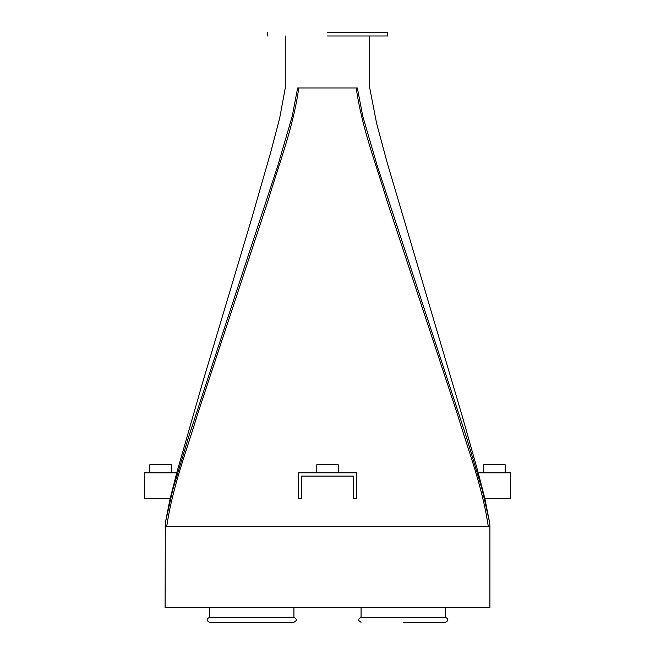 <?xml version="1.0" encoding="UTF-8"?>
<svg xmlns="http://www.w3.org/2000/svg" width="655" height="655" viewBox="0 0 655 655"><rect width="100%" height="100%" fill="white"/><g stroke="black" fill="none" stroke-linecap="round" stroke-linejoin="round"><path stroke-width="0.98" d="M483.734 472.844L483.734 464.723L505.169 464.723L505.169 472.844M149.831 472.844L149.831 464.723L171.266 464.723L171.266 472.844M316.783 472.844L316.783 464.723L338.217 464.723L338.217 472.844M327.5 36L387.588 36L327.5 36M327.5 32.75L387.588 32.75L327.5 32.75M356.205 87.966C362.141 129.256 376.035 163.676 386.802 200.242L457.517 414.451C468.333 450.91 482.219 485.511 488.27 526.44M166.73 526.44C172.789 485.511 186.65 450.951 197.474 414.476L268.206 200.217C278.964 163.676 292.883 129.174 298.795 87.966M301.513 476.095L353.487 476.095L353.487 498.832L356.729 498.832L356.729 472.844L298.271 472.844L298.271 498.832L301.513 498.832L301.513 476.095M144.313 472.844L144.313 498.832L170.071 498.832L176.776 472.844L144.313 472.844M510.687 472.844L510.687 498.832L484.929 498.832L478.224 472.844L510.687 472.844M489.899 607.635L165.101 607.635L165.33 522.829L172.756 489.809L188.558 437.172L277.818 165.641L292.204 116.328L297.64 87.966L357.36 87.966L362.796 116.328L377.182 165.641L466.442 437.172L482.244 489.809L489.67 522.829L489.899 526.44L165.101 526.44L489.899 526.44L489.899 607.635M297.64 87.966C281.535 87.966 281.535 87.966 297.64 87.966M357.36 87.966C373.465 87.966 373.465 87.966 357.36 87.966C373.465 87.966 373.465 87.966 357.36 87.966L327.5 87.966M293.931 617.378L209.485 617.378C206.35 619 206.35 620.629 209.485 622.25L293.931 622.25C297.075 620.629 297.075 619 293.931 617.378L293.931 607.635M403.292 622.25L445.515 622.25L403.292 622.25M445.515 622.25C448.659 620.629 448.659 619 445.515 617.378L361.069 617.378L361.069 607.635M445.515 617.378L445.515 607.635M369.723 36L369.723 87.966L376.6 123.312L387.22 162.808L462.684 417.628L478.265 472.844M387.588 36L387.588 32.75M267.412 36L267.412 32.75M285.277 36L285.277 87.966L279.66 118.211L270.924 151.51L251.577 218.901L202.444 383.183L176.735 472.844M170.071 498.832L165.33 522.829M489.67 522.829L484.929 498.832M209.485 617.378L209.485 607.635M361.069 617.378C357.925 619 357.925 620.629 361.069 622.25"/></g></svg>
